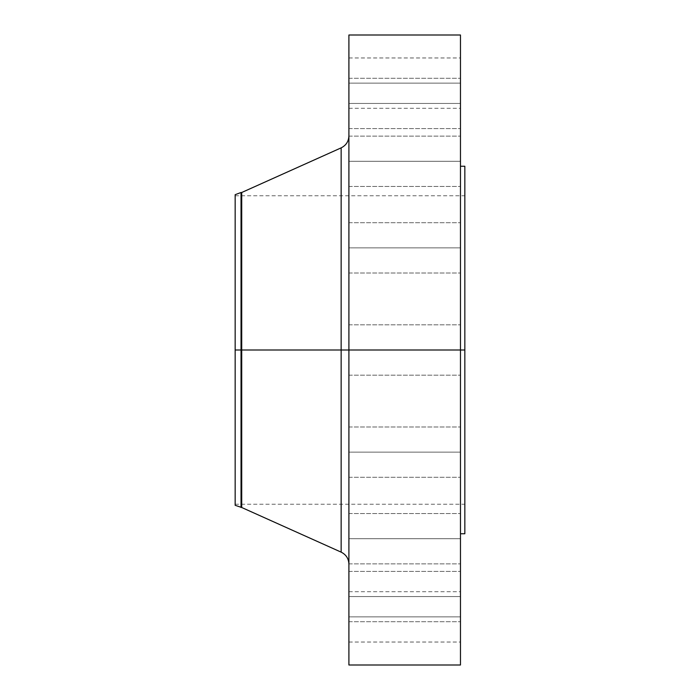 <?xml version="1.0" encoding="UTF-8"?>
<svg xmlns="http://www.w3.org/2000/svg" width="700" height="700" viewBox="0 0 700 700"><rect width="100%" height="100%" fill="white"/><g stroke="black" fill="none" stroke-linecap="round" stroke-linejoin="round"><path stroke-width="0.53" stroke-dasharray="3.5 2.62" d="M348.906 538.711L348.906 513.555L348.906 538.711L460.469 538.711L348.906 538.711L348.906 513.555L348.906 538.711L460.469 538.711L460.469 513.555L460.469 538.711L348.906 538.711L348.906 563.867L348.906 513.555L348.906 563.867L348.906 513.555L348.906 538.711L460.469 538.711L460.469 513.555L460.469 563.867L460.469 513.555L460.469 563.867L460.469 538.711L348.906 538.711L348.906 563.867L348.906 538.711L460.469 538.711L460.469 563.867L460.469 538.711L348.906 538.711L348.906 563.867L348.906 538.711M348.906 596.558L348.906 571.401L348.906 596.558L460.469 596.558L348.906 596.558L348.906 571.401L348.906 596.558L460.469 596.558L460.469 571.401L460.469 596.558L348.906 596.558L348.906 621.714L348.906 571.401L348.906 621.714L348.906 571.401L348.906 596.558L460.469 596.558L460.469 571.401L460.469 621.714L460.469 571.401L460.469 621.714L460.469 596.558L348.906 596.558L348.906 621.714L348.906 596.558L460.469 596.558L460.469 621.714L460.469 596.558L348.906 596.558L348.906 621.714L348.906 596.558M348.906 616.875L348.906 591.719L348.906 616.875L460.469 616.875L348.906 616.875L348.906 642.031L348.906 591.719L348.906 616.875L460.469 616.875L460.469 591.719L460.469 642.031L460.469 616.875L348.906 616.875L348.906 642.031L348.906 616.875M348.906 452.13L348.906 426.974L348.906 452.13L460.469 452.13L348.906 452.13L348.906 426.974L348.906 452.13L460.469 452.13L460.469 426.974L460.469 452.13L348.906 452.13L348.906 477.286L348.906 426.974L348.906 477.286L348.906 426.974L348.906 452.13L460.469 452.13L460.469 426.974L460.469 477.286L460.469 426.974L460.469 477.286L460.469 452.13L348.906 452.13L348.906 477.286L348.906 452.13L460.469 452.13L460.469 477.286L460.469 452.13L348.906 452.13L348.906 477.286L348.906 452.13M341.154 147.857L341.154 350L235.156 350L464.844 350L235.156 350L235.156 504.219L235.156 195.781L235.156 505.312L235.156 350L464.844 350L464.844 195.781L464.844 350L460.469 350L460.469 166.25L460.469 533.75L460.469 350L348.906 350L348.906 665L348.906 324.844L348.906 350L460.469 350L348.906 350L348.906 324.844L348.906 350L460.469 350L460.469 324.844L460.469 350L348.906 350L348.906 135.879L348.906 350L348.906 135.879L348.906 350L460.469 350L460.469 324.844L460.469 665L460.469 350L464.844 350L464.844 533.75L464.844 350L235.156 350L241.027 350L241.027 507.5L241.027 350L241.719 350L241.719 507.5L241.719 350L341.154 350L341.154 147.857L341.154 350L348.906 350L348.906 35L348.906 564.121L348.906 350L348.906 564.121L348.906 350L348.906 564.121L348.906 350L341.154 350L341.154 552.142M348.906 247.87L348.906 222.714L348.906 247.87L460.469 247.87L348.906 247.87L348.906 222.714L348.906 247.87L460.469 247.87L460.469 222.714L460.469 247.87L348.906 247.87L348.906 273.026L348.906 222.714L348.906 273.026L348.906 222.714L348.906 247.87L460.469 247.87L460.469 222.714L460.469 273.026L460.469 222.714L460.469 273.026L460.469 247.87L348.906 247.87L348.906 273.026L348.906 247.87L460.469 247.87L460.469 273.026L460.469 247.87L348.906 247.87L348.906 273.026L348.906 247.87M348.906 161.289L348.906 136.133L348.906 161.289L460.469 161.289L348.906 161.289L348.906 136.133L348.906 161.289L460.469 161.289L460.469 136.133L460.469 161.289L348.906 161.289L348.906 186.445L348.906 136.133L348.906 186.445L348.906 136.133L348.906 161.289L460.469 161.289L460.469 136.133L460.469 186.445L460.469 136.133L460.469 186.445L460.469 161.289L348.906 161.289L348.906 186.445L348.906 161.289L460.469 161.289L460.469 186.445L460.469 161.289L348.906 161.289L348.906 186.445L348.906 161.289M348.906 103.442L348.906 78.286L348.906 103.442L460.469 103.442L348.906 103.442L348.906 78.286L348.906 103.442L460.469 103.442L460.469 78.286L460.469 103.442L348.906 103.442L348.906 128.599L348.906 78.286L348.906 128.599L348.906 78.286L348.906 103.442L460.469 103.442L460.469 78.286L460.469 128.599L460.469 78.286L460.469 128.599L460.469 103.442L348.906 103.442L348.906 128.599L348.906 103.442L460.469 103.442L460.469 128.599L460.469 103.442L348.906 103.442L348.906 128.599L348.906 103.442M348.906 83.125L348.906 57.969L348.906 83.125L460.469 83.125L348.906 83.125L348.906 108.281L348.906 57.969L348.906 83.125L460.469 83.125L460.469 57.969L460.469 108.281L460.469 83.125L348.906 83.125L348.906 108.281L348.906 83.125M464.844 350L464.844 166.25L464.844 350M460.469 35L460.469 533.75L460.469 350L348.906 350L460.469 350L460.469 375.156L460.469 350L348.906 350L348.906 375.156L348.906 350L460.469 350L460.469 375.156L460.469 35M241.719 350L241.719 192.5L241.719 350M241.027 350L241.027 192.5L241.027 350M235.156 350L235.156 194.688L235.156 350M341.154 350L341.154 552.142L341.154 350M460.469 83.125L460.469 108.281L460.469 83.125M460.469 103.442L460.469 128.599L460.469 103.442M460.469 161.289L460.469 186.445L460.469 161.289M460.469 247.87L460.469 273.026L460.469 247.87M348.906 350L348.906 375.156L348.906 350M460.469 452.13L460.469 477.286L460.469 452.13M460.469 616.875L460.469 642.031L460.469 616.875M460.469 596.558L460.469 621.714L460.469 596.558M460.469 538.711L460.469 563.867L460.469 538.711M348.906 513.555L460.469 513.555L348.906 513.555M348.906 571.401L460.469 571.401L348.906 571.401M348.906 591.719L460.469 591.719M348.906 426.974L460.469 426.974L348.906 426.974M348.906 324.844L460.469 324.844L348.906 324.844M348.906 222.714L460.469 222.714L348.906 222.714M348.906 136.133L460.469 136.133L348.906 136.133M348.906 78.286L460.469 78.286L348.906 78.286M348.906 57.969L460.469 57.969M235.156 195.781L464.844 195.781M235.156 504.219L464.844 504.219M348.906 375.156L460.469 375.156L348.906 375.156M348.906 477.286L460.469 477.286L348.906 477.286M348.906 273.026L460.469 273.026L348.906 273.026M348.906 186.445L460.469 186.445L348.906 186.445M348.906 128.599L460.469 128.599L348.906 128.599M348.906 108.281L460.469 108.281M348.906 563.867L460.469 563.867L348.906 563.867M348.906 621.714L460.469 621.714L348.906 621.714M348.906 642.031L460.469 642.031"/><path stroke-width="1.05" d="M460.469 35L460.469 350L460.469 35L348.906 35L348.906 350L464.844 350L464.844 533.75L464.844 350L460.469 350L460.469 665L460.469 350L341.154 350L341.154 147.857L341.154 350L235.156 350L235.156 505.312L235.156 350L241.027 350L241.027 507.5L241.027 350L241.719 350L241.719 507.5L241.719 350L341.154 350L341.154 147.857C346.089 145.381 348.67 141.391 348.906 135.879M235.156 505.312L241.719 507.5L341.154 552.142L341.154 350L341.154 552.142L341.154 350L348.906 350L348.906 665L348.906 35M464.844 166.25L464.844 350L464.844 166.25L460.469 166.25M341.154 147.857L241.719 192.5L241.719 350L241.719 192.5L241.027 192.5L241.027 350L241.027 192.5L235.156 194.688L235.156 350L235.156 194.688M460.469 665L348.906 665M464.844 533.75L460.469 533.75M341.154 552.142C346.089 554.619 348.67 558.609 348.906 564.121"/></g></svg>
